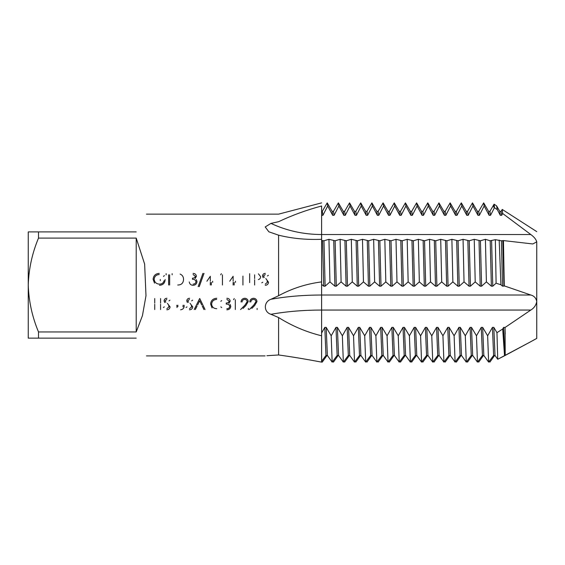 <?xml version="1.0" encoding="UTF-8"?>
<svg xmlns="http://www.w3.org/2000/svg" width="565" height="565" viewBox="0 0 565 565"><rect width="100%" height="100%" fill="white"/><g stroke="black" fill="none" stroke-linecap="round" stroke-linejoin="round"><path stroke-width="0.85" d="M498.584 358.824L530.81 341.684L504.524 355.795L502.702 329.007L496.96 332.679L493.831 327.375L492.44 327.375L487.644 335.794L482.658 327.375L481.26 327.375L476.472 335.794L471.485 327.375L470.087 327.375L465.292 335.794L460.305 327.375L458.907 327.375L454.119 335.794L449.133 327.375L447.734 327.375L442.939 335.794L437.953 327.375L436.561 327.375L431.766 335.794L426.78 327.375L425.381 327.375L420.593 335.794L415.607 327.375L414.209 327.375L409.413 335.794L404.427 327.375L403.029 327.375L398.24 335.794L393.254 327.375L391.856 327.375L387.06 335.794L382.074 327.375L380.676 327.375L375.887 335.794L370.901 327.375L369.503 327.375L364.715 335.794L359.721 327.375L358.33 327.375L353.535 335.794L348.548 327.375L347.15 327.375L342.362 335.794L337.376 327.375L335.977 327.375L331.182 335.794L326.196 327.375L324.797 327.375L321.612 333.004L321.612 335.794C306.35 332.051 292.006 325.963 278.587 317.537L270.946 314.302L278.587 317.537L278.587 354.968L270.946 355.456C263.488 355.999 263.488 355.999 270.946 355.456L266.913 355.738M270.946 299.273C263.537 301.809 263.438 312.035 270.946 314.302C286.61 311.492 303.504 310.072 321.612 310.051L321.612 295.015C303.504 295.043 286.61 296.463 270.946 299.273L278.587 295.728L278.587 235.174C292.006 238.515 306.35 239.892 321.612 239.299L321.612 281.9C306.315 283.856 291.971 288.468 278.587 295.728M136.207 331.945L142.444 315.651L145.989 295.728L144.633 264.067L136.207 238.098L136.207 331.945L38.505 331.945C32.191 316.852 28.773 301.209 28.25 285.021C28.78 268.785 32.198 253.141 38.505 238.098L38.505 231.904L28.25 231.904L28.25 338.138L38.505 338.138L38.505 331.945M28.25 338.138L136.207 338.138C149.612 361.353 149.612 361.353 136.207 338.138M136.207 231.904C149.612 208.69 149.612 208.69 136.207 231.904L28.25 231.904M38.505 238.098L136.207 238.098M321.612 239.299L321.612 234.531C303.504 234.461 286.61 230.746 270.946 223.394L278.587 221.699C278.587 211.706 278.587 211.706 278.587 221.699L270.946 223.394L265.211 226.946L268.834 231.791L278.587 235.174M177.841 305.192L177.883 306.647M182.989 306.887L183.102 305.192M184.126 305.248C184.352 307.897 183.166 309.422 180.581 309.804M177.022 307.537L176.817 305.248M258.438 273.834L260.627 276.695C260.585 278.206 259.822 279.166 258.346 279.576M154.52 283.157L153.122 279.322C153.475 275.621 155.516 273.637 159.259 273.375M159.224 274.526C156.208 274.745 154.513 276.327 154.146 279.272C154.577 282.352 156.378 283.976 159.549 284.146C161.986 284.096 163.497 282.931 164.09 280.636M165.114 279.47C164.959 283.114 163.073 285.064 159.464 285.311M180.108 274.067C182.417 275.084 183.561 276.885 183.54 279.463C183.335 283.136 181.393 284.986 177.721 285.021M193.068 284.146C194.741 284.124 195.709 283.319 195.977 281.73C195.575 280.007 194.402 279.202 192.467 279.322L192.467 278.157C194.014 278.241 194.989 277.62 195.391 276.299L193.096 274.526M193.082 273.375C195.024 273.467 196.133 274.449 196.415 276.306L195.08 278.637M196.316 279.611L197.001 281.631C196.726 283.955 195.405 285.184 193.053 285.311C190.921 285.205 189.649 284.082 189.247 281.949M265.832 278.552L268.523 282.225C268.29 284.139 267.203 285.17 265.268 285.311M265.268 284.146L267.499 282.21L267.09 281.095M263.163 277.733L262.527 276.01C262.704 274.357 263.636 273.474 265.338 273.375M265.225 274.526L263.551 275.96L264.3 277.422M167.402 303.363L170.086 306.894C169.853 308.702 168.773 309.677 166.83 309.804M166.83 308.709L169.062 306.873L168.653 305.806M164.726 302.565L164.09 300.877C164.267 299.245 165.199 298.377 166.901 298.271M166.788 299.415L165.114 300.827L165.863 302.261M190.073 303.363L192.757 306.894C192.524 308.702 191.443 309.677 189.501 309.804M189.501 308.709L191.733 306.873L191.323 305.806M187.396 302.565L186.761 300.877C186.937 299.245 187.87 298.377 189.572 298.271M189.459 299.415L187.785 300.827L188.533 302.261M212.052 307.925L210.604 304.041C210.957 300.46 213.005 298.532 216.741 298.271M216.678 299.415C213.619 299.634 211.939 301.202 211.628 304.118C211.946 307.028 213.648 308.561 216.748 308.709M226.855 308.709C228.528 308.695 229.496 307.932 229.764 306.421C229.362 304.761 228.189 303.991 226.254 304.104L226.254 302.974C227.801 303.059 228.776 302.459 229.178 301.166L226.883 299.415M226.869 298.271C228.811 298.369 229.92 299.337 230.202 301.166L228.867 303.447M230.103 304.387L230.788 306.329C230.513 308.525 229.199 309.691 226.84 309.804M240.584 309.535L245.012 305.051L247.166 301.675C246.99 300.269 246.163 299.514 244.694 299.415C243.084 299.549 242.208 300.403 242.046 301.985M241.022 301.985C241.22 299.725 242.456 298.482 244.744 298.271C246.856 298.426 248.007 299.535 248.19 301.583L245.881 305.538L243.028 308.434M249.363 309.535L253.784 305.051L255.945 301.675C255.768 300.269 254.942 299.514 253.466 299.415C251.863 299.549 250.98 300.403 250.825 301.985M249.801 301.985C249.991 299.725 251.234 298.482 253.523 298.271C255.634 298.426 256.778 299.535 256.969 301.583L254.66 305.538L251.806 308.434M321.612 335.794L321.612 362.123C306.315 359.213 291.971 356.833 278.587 354.968C292.006 356.833 306.35 359.22 321.612 362.123M321.612 240.485L323.964 240.782L328.95 239.299L335.137 240.782L340.123 239.299L346.317 240.782L351.303 239.299L357.49 240.782L362.476 239.299L368.663 240.782L373.649 239.299L379.842 240.782L384.829 239.299L391.015 240.782L396.001 239.299L402.195 240.782L407.181 239.299L413.368 240.782L418.354 239.299L424.541 240.782L429.534 239.299L435.721 240.782L440.707 239.299L446.894 240.782L451.88 239.299L458.074 240.782L463.06 239.299L469.247 240.782L474.233 239.299L480.427 240.782L485.413 239.299L490.201 240.782L495.343 239.666L501.381 240.782L503.443 240.577L532.837 243.967L536.75 241.827C536.75 228.43 536.75 228.43 536.75 241.827L536.75 301.519C536.058 298.045 534.073 295.876 530.81 295.015L504.284 285.883L502.553 286.187L500.929 284.774L496.091 283.199L492.772 286.187L491.373 286.187L486.387 281.9L481.599 286.187L480.201 286.187L475.214 281.9L470.419 286.187L469.028 286.187L464.042 281.9L459.246 286.187L457.848 286.187L452.862 281.9L448.073 286.187L446.675 286.187L441.689 281.9L436.893 286.187L435.495 286.187L430.509 281.9L425.72 286.187L424.322 286.187L419.336 281.9L414.541 286.187L413.149 286.187L408.156 281.9L403.368 286.187L401.969 286.187L396.983 281.9L392.195 286.187L390.796 286.187L385.81 281.9L381.015 286.187L379.616 286.187L374.63 281.9L369.842 286.187L368.444 286.187L363.457 281.9L358.662 286.187L357.264 286.187L352.278 281.9L347.489 286.187L346.091 286.187L341.105 281.9L336.309 286.187L334.918 286.187L329.932 281.9L325.136 286.187L323.738 286.187L321.612 284.35L321.612 281.9M536.75 241.827C536.058 239.327 534.073 236.897 530.81 234.531L502.645 213.485L501.713 215.322L500.315 215.322L497.327 209.707L494.453 207.68L490.54 215.322L489.142 215.322L484.156 205.992L479.36 215.322L477.969 215.322L472.976 205.992L468.187 215.322L466.789 215.322L461.803 205.992L457.014 215.322L455.616 215.322L450.63 205.992L445.834 215.322L444.436 215.322L439.45 205.992L434.662 215.322L433.263 215.322L428.277 205.992L423.482 215.322L422.083 215.322L417.097 205.992L412.309 215.322L410.91 215.322L405.924 205.992L401.129 215.322L399.738 215.322L394.751 205.992L389.956 215.322L388.558 215.322L383.571 205.992L378.783 215.322L377.385 215.322L372.399 205.992L367.603 215.322L366.205 215.322L361.219 205.992L356.43 215.322L355.032 215.322L350.046 205.992L345.25 215.322L343.859 215.322L338.866 205.992L334.077 215.322L332.679 215.322L327.693 205.992L322.905 215.322L321.612 215.322L321.612 205.992C321.612 201.853 321.612 201.853 321.612 205.992C306.315 210.109 291.971 215.343 278.587 221.699M504.524 355.795L497.73 359.262L495.011 355.442L493.612 355.442L488.626 362.123L483.831 355.442L482.439 355.442L477.446 362.123L472.658 355.442L471.259 355.442L466.273 362.123L461.485 355.442L460.087 355.442L455.1 362.123L450.305 355.442L448.907 355.442L443.921 362.123L439.132 355.442L437.734 355.442L432.748 362.123L427.952 355.442L426.554 355.442L421.568 362.123L416.779 355.442L415.381 355.442L410.395 362.123L405.599 355.442L404.208 355.442L399.222 362.123L394.427 355.442L393.028 355.442L388.042 362.123L383.254 355.442L381.855 355.442L376.869 362.123L372.074 355.442L370.675 355.442L365.689 362.123L360.901 355.442L359.502 355.442L354.516 362.123L349.721 355.442L348.33 355.442L343.336 362.123L338.548 355.442L337.15 355.442L332.163 362.123L327.368 355.442L325.977 355.442L321.612 361.289L322.241 362.123L327.036 355.442M332.792 361.289L333.421 362.123L338.209 355.442M343.965 361.289L344.594 362.123L349.389 355.442M355.145 361.289L355.773 362.123L360.562 355.442M366.318 361.289L366.946 362.123L371.742 355.442M377.498 361.289L378.119 362.123L382.915 355.442M388.671 361.289L389.299 362.123L394.088 355.442M399.843 361.289L400.472 362.123L405.267 355.442M411.023 361.289L411.652 362.123L416.44 355.442M422.196 361.289L422.825 362.123L427.62 355.442M433.376 361.289L433.998 362.123L438.793 355.442M444.549 361.289L445.178 362.123L449.966 355.442M455.722 361.289L456.351 362.123L461.146 355.442M466.902 361.289L467.53 362.123L472.319 355.442M478.075 361.289L478.703 362.123L483.499 355.442M489.255 361.289L489.883 362.123L494.672 355.442M502.702 329.007L503.613 327.375L505.068 327.474L530.81 310.051C534.066 308.073 536.051 305.227 536.75 301.519L536.75 338.414L530.81 341.684L534.511 339.622M535.069 339.318L536.75 338.414M489.883 211.409L494.085 204.191L496.593 205.865L497.327 209.707M493.718 207.164C493.965 203.033 494.206 203.202 494.453 207.68M501.056 211.409L502.236 209.431L502.645 213.485M495.343 239.666L496.091 283.199M500.929 284.774L499.185 240.097M503.443 240.577L504.284 285.883M496.96 332.679L497.73 359.262M505.068 327.474L505.216 355.442M503.613 327.375L504.785 355.442M505.011 327.375L505.216 333.929M324.797 327.375L325.977 355.442M326.196 327.375L327.368 355.442M335.977 327.375L337.15 355.442M331.182 335.794L332.163 362.123M337.376 327.375L338.548 355.442M347.15 327.375L348.33 355.442M342.362 335.794L343.336 362.123M348.548 327.375L349.721 355.442M358.33 327.375L359.502 355.442M353.535 335.794L354.516 362.123M359.721 327.375L360.901 355.442M369.503 327.375L370.675 355.442M364.715 335.794L365.689 362.123M370.901 327.375L372.074 355.442M380.676 327.375L381.855 355.442M375.887 335.794L376.869 362.123M382.074 327.375L383.254 355.442M391.856 327.375L393.028 355.442M387.06 335.794L388.042 362.123M393.254 327.375L394.427 355.442M403.029 327.375L404.208 355.442M398.24 335.794L399.222 362.123M404.427 327.375L405.599 355.442M414.209 327.375L415.381 355.442M409.413 335.794L410.395 362.123M415.607 327.375L416.779 355.442M425.381 327.375L426.554 355.442M420.593 335.794L421.568 362.123M426.78 327.375L427.952 355.442M436.561 327.375L437.734 355.442M431.766 335.794L432.748 362.123M437.953 327.375L439.132 355.442M447.734 327.375L448.907 355.442M442.939 335.794L443.921 362.123M449.133 327.375L450.305 355.442M458.907 327.375L460.087 355.442M454.119 335.794L455.1 362.123M460.305 327.375L461.485 355.442M470.087 327.375L471.259 355.442M465.292 335.794L466.273 362.123M471.485 327.375L472.658 355.442M481.26 327.375L482.439 355.442M476.472 335.794L477.446 362.123M482.658 327.375L483.831 355.442M492.44 327.375L493.612 355.442M487.644 335.794L488.626 362.123M493.831 327.375L495.011 355.442M501.381 240.782L502.553 286.187M502.772 240.782L503.952 286.187M322.566 240.782L323.738 286.187M323.964 240.782L325.136 286.187M333.738 240.782L334.918 286.187M328.95 239.299L329.932 281.9M335.137 240.782L336.309 286.187M344.918 240.782L346.091 286.187M340.123 239.299L341.105 281.9M346.317 240.782L347.489 286.187M356.091 240.782L357.264 286.187M351.303 239.299L352.278 281.9M357.49 240.782L358.662 286.187M367.271 240.782L368.444 286.187M362.476 239.299L363.457 281.9M368.663 240.782L369.842 286.187M378.444 240.782L379.616 286.187M373.649 239.299L374.63 281.9M379.842 240.782L381.015 286.187M389.617 240.782L390.796 286.187M384.829 239.299L385.81 281.9M391.015 240.782L392.195 286.187M400.797 240.782L401.969 286.187M396.001 239.299L396.983 281.9M402.195 240.782L403.368 286.187M411.97 240.782L413.149 286.187M407.181 239.299L408.156 281.9M413.368 240.782L414.541 286.187M423.15 240.782L424.322 286.187M418.354 239.299L419.336 281.9M424.541 240.782L425.72 286.187M434.323 240.782L435.495 286.187M429.534 239.299L430.509 281.9M435.721 240.782L436.893 286.187M445.495 240.782L446.675 286.187M440.707 239.299L441.689 281.9M446.894 240.782L448.073 286.187M456.675 240.782L457.848 286.187M451.88 239.299L452.862 281.9M458.074 240.782L459.246 286.187M467.848 240.782L469.028 286.187M463.06 239.299L464.042 281.9M469.247 240.782L470.419 286.187M479.028 240.782L480.201 286.187M474.233 239.299L475.214 281.9M480.427 240.782L481.599 286.187M490.201 240.782L491.373 286.187M485.413 239.299L486.387 281.9M491.599 240.782L492.772 286.187M496.593 205.865L499.799 211.409L500.315 215.322M499.728 211.345L501.127 211.345L501.713 215.322M321.612 211.345L322.311 211.345L322.905 215.322M322.241 211.409L327.206 202.877L332.163 211.409L332.679 215.322M327.269 202.934L327.693 205.992M332.093 211.345L333.491 211.345L334.077 215.322M333.421 211.409L338.379 202.877L343.336 211.409L343.859 215.322M338.442 202.934L338.866 205.992M343.266 211.345L344.664 211.345L345.25 215.322M344.594 211.409L349.558 202.877L354.516 211.409L355.032 215.322M349.615 202.934L350.046 205.992M354.446 211.345L355.844 211.345L356.43 215.322M355.773 211.409L360.731 202.877L365.689 211.409L366.205 215.322M360.795 202.934L361.219 205.992M365.619 211.345L367.017 211.345L367.603 215.322M366.946 211.409L371.904 202.877L376.869 211.409L377.385 215.322M371.968 202.934L372.399 205.992M376.798 211.345L378.19 211.345L378.783 215.322M378.119 211.409L383.084 202.877L388.042 211.409L388.558 215.322M383.148 202.934L383.571 205.992M387.971 211.345L389.37 211.345L389.956 215.322M389.299 211.409L394.257 202.877L399.222 211.409L399.738 215.322M394.321 202.934L394.751 205.992M399.144 211.345L400.543 211.345L401.129 215.322M400.472 211.409L405.437 202.877L410.395 211.409L410.91 215.322M405.5 202.934L405.924 205.992M410.324 211.345L411.723 211.345L412.309 215.322M411.652 211.409L416.61 202.877L421.568 211.409L422.083 215.322M416.673 202.934L417.097 205.992M421.497 211.345L422.895 211.345L423.482 215.322M422.825 211.409L427.783 202.877L432.748 211.409L433.263 215.322M427.846 202.934L428.277 205.992M432.677 211.345L434.075 211.345L434.662 215.322M434.005 211.409L438.963 202.877L443.921 211.409L444.436 215.322M439.026 202.934L439.45 205.992M443.85 211.345L445.248 211.345L445.834 215.322M445.178 211.409L450.136 202.877L455.1 211.409L455.616 215.322M450.199 202.934L450.63 205.992M455.03 211.345L456.421 211.345L457.014 215.322M456.351 211.409L461.315 202.877L466.273 211.409L466.789 215.322M461.379 202.934L461.803 205.992M466.203 211.345L467.601 211.345L468.187 215.322M467.53 211.409L472.488 202.877L477.446 211.409L477.969 215.322M472.552 202.934L472.976 205.992M477.376 211.345L478.774 211.345L479.36 215.322M478.703 211.409L483.668 202.877L488.626 211.409L489.142 215.322M483.725 202.934L484.156 205.992M488.556 211.345L489.954 211.345L490.54 215.322M154.732 298.56L154.732 303.115M160.58 298.56L160.58 303.115M160.58 304.245L160.58 309.535M154.732 304.245L154.732 309.535M254.624 279.76L254.624 285.021M164.38 275.586L163.504 276.412M160.291 279.47L160.291 280.636M168.624 274.816L168.624 285.021M166.138 273.665L166.138 274.816M172.134 273.665L172.134 274.816M169.648 274.816L169.648 285.021M198.167 286.632L202.941 273.375M204.022 273.375L199.247 286.632M212.652 281.222L212.652 282.387M211.331 282.387L211.331 285.021M210.307 282.387L210.307 285.021M220.696 274.816L221.367 273.665M222.448 274.816L222.448 285.021M235.464 281.222L235.464 282.387M234.15 282.387L234.15 285.021M233.126 282.387L233.126 285.021M242.929 276.087L242.929 285.021M249.652 273.665L249.652 282.592M261.793 282.818L262.76 282.246M268.375 275.282L267.45 275.974M163.356 307.459L164.323 306.908M169.938 300.163L169.013 300.848M186.026 307.459L186.994 306.908M192.609 300.163L191.683 300.848M194.219 309.535L199.636 298.56M199.777 298.56L205.046 309.535M203.93 309.535L202.242 306.068M197.072 306.068L195.335 309.535M221.72 300.608L220.823 301.272M220.823 306.908L221.72 307.551M233.564 299.704L234.235 298.56M235.323 299.704L235.323 309.535M248.339 308.434L248.339 309.535M257.117 308.434L257.117 309.535M201.705 304.952L199.692 300.735L197.63 304.952M254.624 274.816L254.624 278.594M233.126 281.222L233.126 276.285L229.729 281.222M210.307 281.222L210.307 276.285L206.91 281.222M530.81 234.531L321.612 234.531L321.612 215.322M530.81 295.015L321.612 295.015L321.612 284.35M321.612 333.004L321.612 310.051L530.81 310.051M265.091 355.901L146.462 355.901M146.462 214.142L278.587 214.142L321.612 202.877M502.236 209.431L536.75 231.629"/></g></svg>
